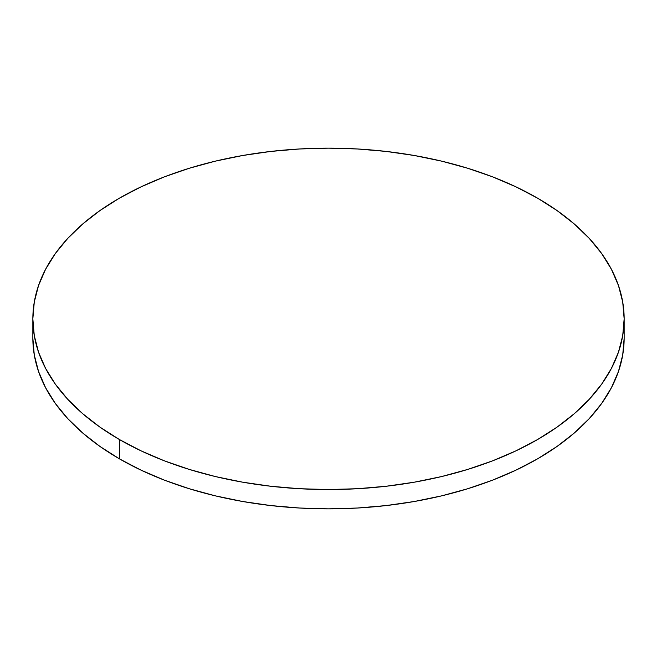 <?xml version="1.0" encoding="UTF-8"?>
<svg xmlns="http://www.w3.org/2000/svg" width="657" height="657" viewBox="0 0 657 657"><rect width="100%" height="100%" fill="white"/><g stroke="black" fill="none" stroke-linecap="round" stroke-linejoin="round"><path stroke-width="0.99" d="M624.15 338.158L622.729 354.887L618.467 371.46L611.421 387.704L601.648 403.48L589.239 418.616L574.325 432.988L557.037 446.44L537.557 458.857L516.057 470.1L492.758 480.078L467.866 488.693L441.644 495.854L414.321 501.496L386.176 505.57L357.482 508.025L328.5 508.847L299.518 508.025L270.824 505.57L242.679 501.496L215.356 495.854L189.134 488.693L164.242 480.078L140.943 470.1L119.443 458.857L99.963 446.44L82.675 432.988L67.761 418.616L55.352 403.48L45.579 387.704L38.533 371.46L34.271 354.887L32.85 338.158A295.65 170.689 0 0 0 119.443 458.857A295.65 170.689 0 0 0 441.644 495.854A295.65 170.689 0 0 0 624.15 338.158L624.15 318.842A295.65 170.689 180 0 1 441.644 476.547A295.65 170.689 180 0 1 119.443 439.541L119.443 458.857L119.443 439.541A295.65 170.689 180 0 1 32.85 318.842A295.65 170.689 180 0 1 215.356 161.146A295.65 170.689 180 0 1 537.557 198.143A295.65 170.689 180 0 1 624.15 318.842L622.729 302.113L618.467 285.54L611.421 269.296L601.648 253.52L589.239 238.384L574.325 224.012L557.037 210.56L537.557 198.143L516.057 186.9L492.758 176.922L467.866 168.307L441.644 161.146L414.321 155.504L386.176 151.43L357.482 148.975L328.5 148.154L299.518 148.975L270.824 151.43L242.679 155.504L215.356 161.146L189.134 168.307L164.242 176.922L140.943 186.9L119.443 198.143L99.963 210.56L82.675 224.012L67.761 238.384L55.352 253.52L45.579 269.296L38.533 285.54L34.271 302.113L32.85 318.842L34.271 335.571L38.533 352.144L45.579 368.396L55.352 384.164L67.761 399.308L82.675 413.672L99.963 427.132L119.443 439.541L140.943 450.792L164.242 460.771L189.134 469.377L215.356 476.547L242.679 482.189L270.824 486.254L299.518 488.718L328.5 489.539L357.482 488.718L386.176 486.254L414.321 482.189L441.644 476.547L467.866 469.377L492.758 460.771L516.057 450.792L537.557 439.541L557.037 427.132L574.325 413.672L589.239 399.308L601.648 384.164L611.421 368.396L618.467 352.144L622.729 335.571L624.15 318.842M32.85 338.158L32.85 318.842"/></g></svg>

